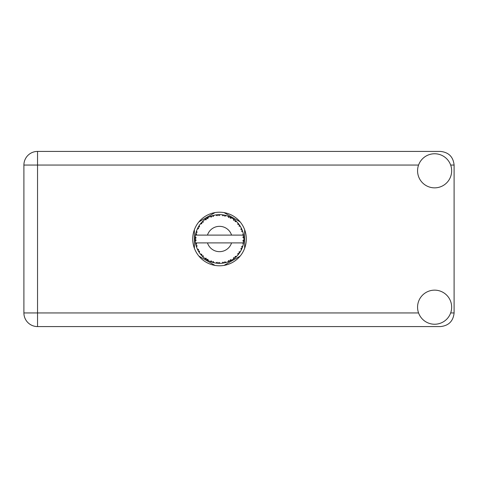 <?xml version="1.0" encoding="UTF-8"?>
<svg xmlns="http://www.w3.org/2000/svg" width="478" height="478" viewBox="0 0 478 478"><rect width="100%" height="100%" fill="white"/><g stroke="black" fill="none" stroke-linecap="round" stroke-linejoin="round"><path stroke-width="0.72" d="M214.981 212.596L198.92 221.87M240.111 221.87L224.051 212.596M244.652 248.273L244.652 229.727M224.051 265.404L240.111 256.13M198.92 256.13L214.981 265.404M194.385 229.727L194.385 248.273M434.616 324.239A17.047 17.047 0 0 0 451.662 307.193A17.047 17.047 0 0 0 434.616 290.146A17.047 17.047 0 0 0 417.569 307.193A17.047 17.047 0 0 0 434.616 324.239M434.616 187.854A17.047 17.047 0 0 0 451.662 170.807A17.047 17.047 0 0 0 434.616 153.761A17.047 17.047 0 0 0 417.569 170.807A17.047 17.047 0 0 0 434.616 187.854M219.516 212.208A26.792 26.792 0 0 0 192.724 239A26.792 26.792 0 0 0 219.516 265.792A26.792 26.792 0 0 0 246.307 239A26.792 26.792 0 0 0 219.516 212.208M418.567 165.059L37.541 165.059L37.541 312.941L23.9 312.941A13.641 13.641 0 0 0 37.541 326.582A13.641 13.641 0 0 1 23.9 312.941L23.9 165.059A13.641 13.641 0 0 1 37.541 151.418L440.459 151.418C448.687 152.291 453.234 156.832 454.1 165.059L454.1 312.941C453.234 321.168 448.687 325.709 440.459 326.582L37.541 326.582L37.541 312.941L418.567 312.941M226.076 262.452L226.184 262.422A24.354 24.354 0 0 0 227.887 261.872L229.655 261.143A24.354 24.354 0 0 0 230.115 260.928L231.8 260.026A24.354 24.354 0 0 0 233.312 259.07L234.841 257.929A24.354 24.354 0 0 0 235.236 257.6L236.646 256.316A24.354 24.354 0 0 0 237.871 255.007L239.072 253.519A24.354 24.354 0 0 0 239.37 253.107L240.41 251.512A24.354 24.354 0 0 0 241.276 249.94L242.065 248.202A24.354 24.354 0 0 0 242.25 247.729L242.866 245.919A24.354 24.354 0 0 0 243.314 244.186L243.649 242.304A24.354 24.354 0 0 0 243.708 241.802L243.852 239.896A24.354 24.354 0 0 0 243.852 238.104L243.852 237.972M243.792 240.978L243.84 240.231M243.834 240.356L243.852 239.974M195.717 233.82L195.604 234.381M195.705 233.891L195.514 234.883M197.755 228.06L197.504 228.58M197.743 228.09L197.289 229.04M201.16 222.993L200.862 223.34M205.737 218.918L205.343 219.193M205.355 219.187L204.805 219.593M213.397 215.429L212.232 215.757A24.354 24.354 0 0 0 211.748 215.919L211.324 216.068M211.139 216.134L210.714 216.289M210.386 216.42L209.962 216.6L211.401 217.072L211.748 215.919L210.003 216.612M218.637 214.664L218.243 214.682A24.354 24.354 0 0 0 217.735 214.712L217.687 214.712M217.09 214.765L216.397 214.849M216.361 214.849L216.014 214.897M224.72 215.208L224.331 215.124A24.354 24.354 0 0 0 223.829 215.028L223.782 215.022M223.34 214.945L222.623 214.843M223.16 214.921L222.037 214.777M231.191 217.627L230.115 217.072A24.354 24.354 0 0 0 229.655 216.857L229.613 216.839M229.321 216.707L228.848 216.504M234.555 219.844L234.148 219.533M233.987 219.408L233.676 219.187M239.598 225.222L239.37 224.893A24.354 24.354 0 0 0 239.072 224.481L239.042 224.439M238.677 223.967L238.235 223.423M241.814 229.207L241.581 228.687M241.498 228.52L241.336 228.185M243.553 235.08L243.451 234.501M243.404 234.268L243.326 233.885M243.852 239.896L242.83 240.775L243.708 241.802L243.792 240.996M243.774 241.157L243.822 240.583M242.866 245.919L241.581 246.726L242.268 247.682M242.436 247.246L242.663 246.576M240.41 251.512L238.97 251.972L239.394 253.071M239.735 252.581L240.052 252.097M239.974 252.211L240.32 251.667M231.8 260.026L230.318 259.739L230.157 260.904M231.083 260.432L231.645 260.122M227.044 262.165L227.767 261.914M219.988 263.348L220.149 263.348A24.354 24.354 0 0 0 221.935 263.235L223.829 262.972A24.354 24.354 0 0 0 224.331 262.876L224.379 262.864M224.959 262.739L225.311 262.655M217.329 263.259L217.735 263.288A24.354 24.354 0 0 0 218.243 263.318L218.691 263.342M218.822 263.342L219.964 263.348M210.003 261.388L211.748 262.081A24.354 24.354 0 0 0 212.232 262.243L212.28 262.255M212.883 262.434L213.523 262.607M207.894 260.402L208.217 260.576M198.866 251.912L199.195 252.426M196.165 245.925L196.428 246.744M195.179 239.896L195.215 240.601M243.338 244.061L242.597 242.896L231.567 242.896A12.667 12.667 0 0 1 207.464 242.896L195.478 242.896A24.354 24.354 0 0 0 195.484 242.938L195.502 243.057M195.777 244.437L195.866 244.808L196.655 243.9L195.484 242.938L195.866 244.808A24.354 24.354 0 0 0 195.992 245.304L196.56 247.126A24.354 24.354 0 0 0 197.217 248.793L197.271 248.913M197.438 249.283L198.053 250.508L198.591 249.426L197.354 249.104M200.712 254.481L201.029 254.852M201.071 254.905L200.814 254.595M197.731 249.886L198.053 250.508A24.354 24.354 0 0 0 198.298 250.956L198.304 250.974M198.639 251.542L198.824 251.84M211.366 261.95L211.748 262.081L211.401 260.928L209.962 261.4L210.858 261.765M213.194 261.508L212.232 262.243L214.078 262.739L213.194 261.508M214.048 262.703L214.078 262.739A24.354 24.354 0 0 0 215.835 263.073L215.966 263.097M215.835 263.073L217.735 263.288L217.108 262.255L215.835 263.073L216.349 263.145M220.149 263.348L218.99 262.374L218.243 263.318L220.119 263.318M223.136 263.085L223.829 262.972L222.969 262.123L222.067 263.223M226.184 262.422L224.821 261.771L224.349 262.87M229.016 261.424L229.655 261.143L228.609 260.54L228.012 261.825M234.292 258.359L234.841 257.929L233.682 257.6L233.419 258.998M236.646 256.316L235.134 256.399L235.284 257.558M238.642 254.075L239.072 253.519L237.865 253.495L237.954 254.911M241.79 248.847L242.065 248.202L240.888 248.476L241.336 249.821M196.56 247.126L197.121 245.722L196.01 245.363M198.298 250.956L199.302 252.581L199.499 251.081L198.4 251.141M199.308 252.539L199.302 252.581A24.354 24.354 0 0 0 200.354 254.027L201.591 255.485L201.841 254.308L200.354 254.027L201.591 255.485A24.354 24.354 0 0 0 201.937 255.855L201.949 255.867M201.937 255.855L203.311 257.182L203.132 255.676L202.086 256.011M203.305 257.14L203.311 257.182A24.354 24.354 0 0 0 204.692 258.323L206.251 259.429L206.203 258.222L204.692 258.323L206.251 259.429A24.354 24.354 0 0 0 206.681 259.697L206.86 259.811M207.793 259.231L206.681 259.697L208.342 260.641L207.793 259.231M208.33 260.6L208.342 260.641A24.354 24.354 0 0 0 209.962 261.4L210.081 261.454M202.708 256.62L203.066 256.961M207.261 260.044L207.571 260.223M210.882 261.771L211.288 261.92M198.495 226.697L198.298 227.044A24.354 24.354 0 0 0 198.053 227.492L197.217 229.207A24.354 24.354 0 0 0 196.56 230.874L195.992 232.696A24.354 24.354 0 0 0 195.866 233.192L195.484 235.062A24.354 24.354 0 0 0 195.478 235.104A24.354 24.354 0 0 0 195.257 236.837L195.161 238.743A24.354 24.354 0 0 0 195.161 239.257L195.161 239.317M195.179 238.044L195.161 238.743L196.165 237.841L195.245 236.969M195.866 244.808L195.562 243.386M195.604 243.625L195.699 244.091M195.484 242.938L195.771 244.401M195.257 236.879L195.227 237.202M195.221 237.273L195.257 236.837M196.183 232.021L195.992 232.696L197.121 232.278L196.512 230.994M195.287 241.127L196.165 240.159L195.161 239.257L195.257 241.163A24.354 24.354 0 0 0 195.478 242.896M195.992 245.304L196.111 245.74M197.259 248.811L198.053 250.508M195.514 235.033L196.655 234.101L195.849 233.252M196.542 230.91L196.44 231.215M196.333 231.537L196.225 231.884M196.207 231.95L196.315 231.603M202.224 221.852L201.937 222.145A24.354 24.354 0 0 0 201.591 222.515L200.354 223.973A24.354 24.354 0 0 0 199.302 225.419L198.525 226.656M198.615 226.5L198.298 227.044L199.499 226.919L199.302 225.419L199.045 225.807M195.161 239.257L195.221 240.721M196.56 230.874L196.38 231.388M197.259 229.189L198.591 228.574L198.023 227.546M199.302 225.419L199.099 225.724M199.015 225.849L198.669 226.405M209.962 216.6A24.354 24.354 0 0 0 208.342 217.359L206.681 218.303A24.354 24.354 0 0 0 206.251 218.571L204.692 219.677A24.354 24.354 0 0 0 203.311 220.818L202.278 221.798M202.433 221.643L201.937 222.145L203.132 222.324L203.216 220.908M195.287 236.873L195.161 238.743M200.396 223.961L201.841 223.692L201.549 222.563M200.617 223.638L200.874 223.328M206.932 218.147L207.793 218.769L208.229 217.418M196.572 230.916L195.992 232.696M243.541 242.997L243.649 242.304L242.8 242.896M243.762 236.694L243.852 238.104L243.708 236.198L242.83 237.225L243.852 238.104L243.834 237.65M243.75 236.58L243.708 236.198A24.354 24.354 0 0 0 243.649 235.696L243.637 235.63M242.639 235.104L243.649 235.696L243.583 235.248M203.311 220.818L202.911 221.183M204.692 219.677L206.203 219.778L206.197 218.607M207.285 217.938L206.962 218.129M207.727 217.687L207.315 217.92M215.835 214.927L217.108 215.745L217.735 214.712L215.835 214.927A24.354 24.354 0 0 0 214.078 215.261L213.947 215.291M195.478 235.104L231.567 235.104A12.667 12.667 0 0 0 207.464 235.104M231.567 235.104L242.597 235.104L243.314 233.814A24.354 24.354 0 0 0 242.866 232.081L242.83 231.955M242.567 231.137L242.25 230.271L241.581 231.274L242.77 231.752M242.83 232.057L242.25 230.271A24.354 24.354 0 0 0 242.065 229.799L242.059 229.781M242.065 229.799L241.276 228.06L240.888 229.524L241.988 229.601M241.265 228.102L241.276 228.06A24.354 24.354 0 0 0 240.41 226.488L240.344 226.381M239.538 225.132L238.97 226.028L240.41 226.488L240.129 226.028M238.94 224.313L237.871 222.993L237.865 224.505L239.03 224.427M237.871 222.993A24.354 24.354 0 0 0 236.646 221.684L236.55 221.595M235.134 221.601L236.646 221.684L235.236 220.4L235.134 221.601M235.54 220.663L235.236 220.4A24.354 24.354 0 0 0 234.841 220.071L234.794 220.035M233.407 218.996L233.682 220.4L234.68 219.94M233.312 218.93A24.354 24.354 0 0 0 231.8 217.974L231.687 217.908M231.8 217.974L230.115 217.072L230.318 218.261L231.8 217.974L231.328 217.705M227.982 216.164L228.609 217.46L229.595 216.827M227.887 216.128A24.354 24.354 0 0 0 226.184 215.578L226.058 215.542M225.508 215.393L224.331 215.124L224.821 216.229L226.184 215.578L225.664 215.435M222.103 214.783L222.969 215.877L223.764 215.016M221.935 214.765A24.354 24.354 0 0 0 220.149 214.652L220.023 214.652M219.45 214.646L218.243 214.682L218.99 215.626L220.149 214.652L219.689 214.646M212.602 215.65L212.232 215.757L213.194 216.492L214.078 215.261L213.576 215.381M199.308 225.461L198.298 227.044M203.305 220.86L201.937 222.145M207.834 217.627L207.386 217.878M213.523 215.393L212.632 215.638M212.232 215.757L213.744 215.339M220.149 214.652L218.691 214.658M208.33 217.4L206.681 218.303M216.271 214.861L217.669 214.718M220.107 214.652L219.808 214.646M226.184 215.578L224.815 215.231M214.078 215.261L212.907 215.56M219.575 214.646L218.978 214.652M220.119 214.682L218.243 214.682M222.055 214.777L223.62 214.992M225.628 215.423L225.132 215.303M228.287 216.277L229.034 216.582M236.646 221.684L235.606 220.716M226.148 215.596L224.331 215.124M227.91 216.17L229.464 216.767M231.298 217.687L230.85 217.442M235.768 220.86L235.236 220.4M236.144 221.2L235.827 220.914M240.41 226.488L239.645 225.293M231.758 217.98L230.115 217.072M236.228 221.284L235.851 220.938M239.765 225.467L239.556 225.162M239.848 225.592L240.111 225.998M234.841 220.071L233.324 218.972M238.403 223.62L238.134 223.298M241.802 229.177L241.665 228.878M242.495 230.928L242.274 230.33M240.368 226.476L239.37 224.893M242.573 231.161L242.704 231.561M243.816 237.405L243.786 236.933M243.649 235.696L243.314 233.814M243.649 242.304L243.386 243.852M243.822 238.074L243.708 236.198M243.314 244.186L243.422 243.655M241.468 249.552L241.276 249.94M241.581 249.313L241.754 248.924M242.537 246.947L242.77 246.242M241.527 249.42L241.743 248.954M237.901 254.977L238.175 254.655M241.265 249.898L242.065 248.202M237.871 255.007L238.223 254.595M234.841 257.929L233.312 259.07M233.885 258.664L234.262 258.383M207.464 242.896L231.567 242.896M237.871 254.965L239.072 253.519M236.048 256.883L236.407 256.549M230.521 260.725L230.175 260.898M227.928 261.854L228.394 261.681M227.887 261.872L228.317 261.711M224.989 262.733L225.335 262.649M225.73 262.547L225.413 262.631M221.977 263.229L222.401 263.181M222.634 263.157L221.935 263.235M227.91 261.83L229.655 261.143M226.148 262.404L224.774 262.781M219.02 263.348L219.354 263.354M215.877 263.079L216.193 263.127M216.528 263.169L216.952 263.217M221.965 263.199L223.829 262.972M216.6 263.181L216.916 263.217M210.368 261.568L209.962 261.4M215.871 263.049L217.735 263.288M210.499 261.621L210.977 261.807M205.671 259.034L205.976 259.243M201.124 254.965L201.591 255.485M450.664 312.941L454.1 312.941M454.1 165.059L450.664 165.059M23.9 165.059L37.541 165.059L37.541 151.418A13.641 13.641 0 0 0 23.9 165.059"/></g></svg>
